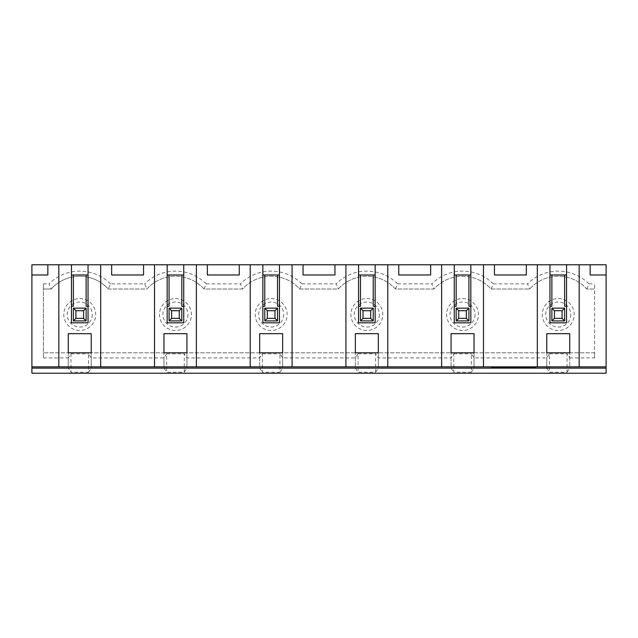 <?xml version="1.0" encoding="UTF-8"?>
<svg xmlns="http://www.w3.org/2000/svg" width="638" height="638" viewBox="0 0 638 638"><rect width="100%" height="100%" fill="white"/><g stroke="black" fill="none" stroke-linecap="round" stroke-linejoin="round"><path stroke-width="0.48" stroke-dasharray="3.19 2.39" d="M75.922 310.706L73.37 308.154L73.37 320.914L86.13 320.914L86.13 308.154L73.37 308.154L73.37 320.914L86.13 320.914L86.13 308.154L73.37 308.154L86.13 308.154L83.578 310.706L83.578 318.362L75.922 318.362L75.922 310.706L83.578 310.706M491.26 368.126L535.92 368.126L491.26 368.126L491.26 367.488L535.92 367.488L491.26 367.488L491.26 368.126M68.266 368.126L31.9 368.126L31.9 264.77L606.1 264.77L606.1 368.126L31.9 368.126L31.9 373.23L606.1 373.23L606.1 368.126L569.734 368.126L569.734 357.918L567.03 353.819L567.03 372.225L549.47 372.225L549.47 353.819L546.766 357.918L474.034 357.918L471.33 353.819L471.33 372.225L453.77 372.225L453.77 353.819L451.066 357.918L378.334 357.918L375.63 353.819L375.63 372.225L358.07 372.225L358.07 353.819L355.366 357.918L282.634 357.918L279.93 353.819L279.93 372.225L262.37 372.225L262.37 353.819L259.666 357.918L186.934 357.918L184.23 353.819L184.23 372.225L166.67 372.225L166.67 353.819L163.966 357.918L91.234 357.918L88.53 353.819L88.53 372.225L70.97 372.225L70.97 353.819L68.266 357.918L68.266 368.126L70.97 372.225M509.834 367.488L509.834 368.126L509.834 367.488L509.834 368.126L498.422 368.126L509.834 368.126L509.834 367.488L509.834 368.126L502.393 368.126L524.093 368.126L524.093 367.488L524.093 368.126L509.834 368.126L509.834 367.488L509.834 368.126L509.834 367.488L528.192 367.488L498.422 367.488L509.834 367.488L502.393 367.488L509.834 367.488L509.834 368.126L509.834 367.488L524.093 367.488L495.232 367.488L531.948 367.488L510.304 367.488L510.304 368.126L528.192 368.126L509.834 368.126L531.948 368.126L531.948 367.488L531.948 368.126M535.92 368.126L535.92 367.488L535.92 368.126M509.834 368.126L495.232 368.126L495.232 367.488L495.232 368.126M271.15 298.584A15.95 15.95 0 0 1 284.963 322.509A15.95 15.95 0 0 1 257.337 322.509A15.95 15.95 0 0 1 271.15 298.584M283.679 314.534A12.529 12.529 0 0 1 271.15 327.063A12.529 12.529 0 0 1 258.621 314.534A12.529 12.529 0 0 1 271.15 302.005A12.529 12.529 0 0 1 283.679 314.534M267.322 310.706L264.77 308.154L277.53 308.154L277.53 320.914L264.77 320.914L277.53 320.914L277.53 308.154L264.77 308.154L264.77 320.914L277.53 320.914L277.53 308.154L264.77 308.154L264.77 320.914L267.322 318.362L267.322 310.706L274.978 310.706L274.978 318.362L267.322 318.362M366.85 298.584A15.95 15.95 0 0 1 380.663 322.509A15.95 15.95 0 0 1 353.037 322.509A15.95 15.95 0 0 1 366.85 298.584M379.379 314.534A12.529 12.529 0 0 1 366.85 327.063A12.529 12.529 0 0 1 354.321 314.534A12.529 12.529 0 0 1 366.85 302.005A12.529 12.529 0 0 1 379.379 314.534M363.022 310.706L360.47 308.154L373.23 308.154L373.23 320.914L360.47 320.914L373.23 320.914L373.23 308.154L360.47 308.154L360.47 320.914L373.23 320.914L373.23 308.154L360.47 308.154L360.47 320.914L363.022 318.362L363.022 310.706L370.678 310.706L370.678 318.362L363.022 318.362M558.25 298.584A15.95 15.95 0 0 1 572.063 322.509A15.95 15.95 0 0 1 544.437 322.509A15.95 15.95 0 0 1 558.25 298.584M570.779 314.534A12.529 12.529 0 0 1 558.25 327.063A12.529 12.529 0 0 1 545.721 314.534A12.529 12.529 0 0 1 558.25 302.005A12.529 12.529 0 0 1 570.779 314.534M554.422 310.706L551.87 308.154L564.63 308.154L564.63 320.914L551.87 320.914L564.63 320.914L564.63 308.154L551.87 308.154L551.87 320.914L564.63 320.914L564.63 308.154L551.87 308.154L551.87 320.914L554.422 318.362L554.422 310.706L562.078 310.706L562.078 318.362L554.422 318.362M462.55 298.584A15.95 15.95 0 0 1 476.363 322.509A15.95 15.95 0 0 1 448.737 322.509A15.95 15.95 0 0 1 462.55 298.584M475.079 314.534A12.529 12.529 0 0 1 462.55 327.063A12.529 12.529 0 0 1 450.021 314.534A12.529 12.529 0 0 1 462.55 302.005A12.529 12.529 0 0 1 475.079 314.534M458.722 310.706L456.17 308.154L468.93 308.154L468.93 320.914L456.17 320.914L468.93 320.914L468.93 308.154L456.17 308.154L456.17 320.914L468.93 320.914L468.93 308.154L456.17 308.154L456.17 320.914L458.722 318.362L458.722 310.706L466.378 310.706L466.378 318.362L458.722 318.362M175.45 298.584A15.95 15.95 0 0 1 189.263 322.509A15.95 15.95 0 0 1 161.637 322.509A15.95 15.95 0 0 1 175.45 298.584M187.979 314.534A12.529 12.529 0 0 1 175.45 327.063A12.529 12.529 0 0 1 162.921 314.534A12.529 12.529 0 0 1 175.45 302.005A12.529 12.529 0 0 1 187.979 314.534M171.622 310.706L169.07 308.154L181.83 308.154L181.83 320.914L169.07 320.914L181.83 320.914L181.83 308.154L169.07 308.154L169.07 320.914L181.83 320.914L181.83 308.154L169.07 308.154L169.07 320.914L171.622 318.362L171.622 310.706L179.278 310.706L179.278 318.362L171.622 318.362M79.75 298.584A15.95 15.95 0 0 1 93.563 322.509A15.95 15.95 0 0 1 65.937 322.509A15.95 15.95 0 0 1 79.75 298.584M92.279 314.534A12.529 12.529 0 0 1 79.75 327.063A12.529 12.529 0 0 1 67.221 314.534A12.529 12.529 0 0 1 79.75 302.005A12.529 12.529 0 0 1 92.279 314.534M108.285 289.014L146.915 289.014A38.28 38.28 0 0 1 203.985 289.014L242.615 289.014A38.28 38.28 0 0 1 299.685 289.014L338.315 289.014A38.28 38.28 0 0 1 395.385 289.014L434.015 289.014A38.28 38.28 0 0 1 491.085 289.014L529.715 289.014A38.28 38.28 0 0 1 586.785 289.014L594.616 289.014L594.616 352.814L43.384 352.814L594.616 352.814L594.616 357.918L594.616 283.886L594.616 289.014L586.785 289.014A38.28 38.28 0 0 0 529.715 289.014L491.085 289.014A38.28 38.28 0 0 0 434.015 289.014L395.385 289.014A38.28 38.28 0 0 0 338.315 289.014L299.685 289.014A38.28 38.28 0 0 0 242.615 289.014L203.985 289.014A38.28 38.28 0 0 0 146.915 289.014L108.285 289.014A38.28 38.28 0 0 0 51.215 289.014L43.384 289.014L43.384 357.918L43.384 283.886L43.384 289.014L51.215 289.014A38.28 38.28 0 0 1 108.285 289.014L110.494 283.886L144.706 283.886L146.915 289.014M564.63 320.914L562.078 318.362M564.63 308.154L562.078 310.706M468.93 320.914L466.378 318.362M468.93 308.154L466.378 310.706M373.23 320.914L370.678 318.362M373.23 308.154L370.678 310.706M277.53 320.914L274.978 318.362M277.53 308.154L274.978 310.706M181.83 320.914L179.278 318.362M181.83 308.154L179.278 310.706M86.13 308.154L86.13 320.914L73.37 320.914L75.922 318.362M86.13 320.914L83.578 318.362M73.37 320.914L73.37 308.154M169.07 320.914L169.07 308.154M456.17 320.914L456.17 308.154M551.87 320.914L551.87 308.154M360.47 320.914L360.47 308.154M264.77 320.914L264.77 308.154M606.1 366.85L31.9 366.85M590.15 264.77L590.15 274.978L606.1 274.978M579.176 264.77L579.176 366.85M154.524 366.85L154.524 264.77M100.676 264.77L100.676 366.85M86.13 274.978L86.13 306.24L88.044 306.24L88.044 322.828L71.456 322.828L71.456 306.24L73.37 306.24L73.37 274.978M68.266 352.814L91.234 352.814L91.234 366.85L91.234 352.814L68.266 352.814L68.266 366.85L91.234 366.85L68.266 366.85L68.266 352.814M71.456 264.77L71.456 274.978L88.044 274.978L88.044 264.77M91.234 333.674L68.266 333.674M58.824 366.85L58.824 264.77M143.55 264.77L143.55 274.978L111.65 274.978L111.65 264.77M31.9 274.978L47.85 274.978L47.85 264.77M398.75 264.77L398.75 274.978L430.65 274.978L430.65 264.77M387.776 264.77L387.776 366.85M441.624 366.85L441.624 264.77M494.45 264.77L494.45 274.978L526.35 274.978L526.35 264.77M474.034 366.85L474.034 352.814L474.034 366.85L451.066 366.85L474.034 366.85M468.93 274.978L468.93 306.24L470.844 306.24L470.844 322.828L454.256 322.828L454.256 306.24L456.17 306.24L456.17 274.978M451.066 352.814L474.034 352.814L451.066 352.814L451.066 366.85L451.066 352.814M454.256 264.77L454.256 274.978L470.844 274.978L470.844 264.77M474.034 333.674L451.066 333.674M483.476 264.77L483.476 366.85M537.324 366.85L537.324 264.77M551.87 274.978L551.87 306.24L549.956 306.24L549.956 322.828L566.544 322.828L566.544 306.24L564.63 306.24L564.63 274.978M549.956 264.77L549.956 274.978L566.544 274.978L566.544 264.77M546.766 352.814L569.734 352.814L546.766 352.814L546.766 366.85L569.734 366.85L569.734 352.814L569.734 366.85L546.766 366.85L546.766 352.814M569.734 333.674L546.766 333.674M303.05 264.77L303.05 274.978L334.95 274.978L334.95 264.77M292.076 264.77L292.076 366.85M345.924 366.85L345.924 264.77M378.334 366.85L378.334 352.814L378.334 366.85L355.366 366.85L378.334 366.85M373.23 274.978L373.23 306.24L375.144 306.24L375.144 322.828L358.556 322.828L358.556 306.24L360.47 306.24L360.47 274.978M355.366 352.814L378.334 352.814L355.366 352.814L355.366 366.85L355.366 352.814M358.556 264.77L358.556 274.978L375.144 274.978L375.144 264.77M378.334 333.674L355.366 333.674M207.35 264.77L207.35 274.978L239.25 274.978L239.25 264.77M196.376 264.77L196.376 366.85M250.224 366.85L250.224 264.77M282.634 366.85L282.634 352.814L282.634 366.85L259.666 366.85L282.634 366.85M277.53 274.978L277.53 306.24L279.444 306.24L279.444 322.828L262.856 322.828L262.856 306.24L264.77 306.24L264.77 274.978M259.666 352.814L282.634 352.814L259.666 352.814L259.666 366.85L259.666 352.814M262.856 264.77L262.856 274.978L279.444 274.978L279.444 264.77M282.634 333.674L259.666 333.674M186.934 366.85L186.934 352.814L186.934 366.85L163.966 366.85L186.934 366.85M181.83 274.978L181.83 306.24L183.744 306.24L183.744 322.828L167.156 322.828L167.156 306.24L169.07 306.24L169.07 274.978M163.966 352.814L186.934 352.814L163.966 352.814L163.966 366.85L163.966 352.814M167.156 264.77L167.156 274.978L183.744 274.978L183.744 264.77M186.934 333.674L163.966 333.674M70.97 353.819L88.53 353.819M88.53 372.225L91.234 368.126L91.234 357.918M91.234 368.126L163.966 368.126L163.966 357.918M163.966 368.126L166.67 372.225M166.67 353.819L184.23 353.819M184.23 372.225L186.934 368.126L186.934 357.918M259.666 357.918L259.666 368.126L186.934 368.126M259.666 368.126L262.37 372.225M262.37 353.819L279.93 353.819M279.93 372.225L282.634 368.126L282.634 357.918M355.366 357.918L355.366 368.126L282.634 368.126M355.366 368.126L358.07 372.225M358.07 353.819L375.63 353.819M375.63 372.225L378.334 368.126L378.334 357.918M451.066 357.918L451.066 368.126L378.334 368.126M451.066 368.126L453.77 372.225M453.77 353.819L471.33 353.819M471.33 372.225L474.034 368.126L474.034 357.918M474.034 368.126L546.766 368.126L546.766 357.918M546.766 368.126L549.47 372.225M549.47 353.819L567.03 353.819M567.03 372.225L569.734 368.126M569.734 357.918L594.616 357.918M586.785 289.014L588.994 283.886L594.616 283.886M588.994 283.886A43.408 43.408 0 0 0 527.506 283.886L529.715 289.014M491.085 289.014L493.294 283.886L527.506 283.886M493.294 283.886A43.408 43.408 0 0 0 431.806 283.886L434.015 289.014M395.385 289.014L397.594 283.886L431.806 283.886M397.594 283.886A43.408 43.408 0 0 0 336.106 283.886L338.315 289.014M299.685 289.014L301.894 283.886L336.106 283.886M301.894 283.886A43.408 43.408 0 0 0 240.406 283.886L242.615 289.014M203.985 289.014L206.194 283.886L240.406 283.886M206.194 283.886A43.408 43.408 0 0 0 144.706 283.886M110.494 283.886A43.408 43.408 0 0 0 49.006 283.886L51.215 289.014M43.384 283.886L49.006 283.886M43.384 357.918L68.266 357.918M528.2 368.126L528.2 367.488M502.393 367.488L502.393 368.126M498.422 367.488L498.422 368.126"/><path stroke-width="0.96" d="M31.9 368.126L31.9 373.23L606.1 373.23L606.1 368.126L31.9 368.126L31.9 264.77L88.044 264.77L88.044 306.24L86.13 306.24L86.13 274.978L88.044 274.978M606.1 368.126L606.1 366.85L100.676 366.85L100.676 264.77L88.044 264.77M100.676 264.77L183.744 264.77L183.744 322.828L167.156 322.828L167.156 306.24L169.07 306.24L169.07 274.978L181.83 274.978L181.83 306.24L183.744 306.24M196.376 366.85L196.376 264.77L183.744 264.77M196.376 264.77L279.444 264.77L279.444 322.828L262.856 322.828L262.856 306.24L264.77 306.24L264.77 274.978L277.53 274.978L277.53 306.24L279.444 306.24M292.076 366.85L292.076 264.77L279.444 264.77M292.076 264.77L375.144 264.77L375.144 322.828L358.556 322.828L358.556 306.24L360.47 306.24L360.47 274.978L373.23 274.978L373.23 306.24L375.144 306.24M387.776 366.85L387.776 264.77L375.144 264.77M387.776 264.77L470.844 264.77L470.844 322.828L454.256 322.828L454.256 306.24L456.17 306.24L456.17 274.978L468.93 274.978L468.93 306.24L470.844 306.24M483.476 366.85L483.476 264.77L470.844 264.77M483.476 264.77L566.544 264.77L566.544 274.978L564.63 274.978L564.63 306.24L566.544 306.24L566.544 322.828L549.956 322.828L549.956 306.24L551.87 306.24L551.87 274.978L564.63 274.978M579.176 366.85L579.176 264.77L566.544 264.77M579.176 264.77L606.1 264.77L606.1 366.85M495.232 368.126L531.948 368.126M169.07 320.914L171.622 318.362L179.278 318.362L181.83 320.914L169.07 320.914L169.07 308.154L181.83 308.154L181.83 320.914M179.278 318.362L179.278 310.706L171.622 310.706L171.622 318.362M171.622 310.706L169.07 308.154M179.278 310.706L181.83 308.154M264.77 320.914L267.322 318.362L274.978 318.362L277.53 320.914L264.77 320.914L264.77 308.154L277.53 308.154L277.53 320.914M274.978 318.362L274.978 310.706L267.322 310.706L267.322 318.362M267.322 310.706L264.77 308.154M274.978 310.706L277.53 308.154M360.47 320.914L363.022 318.362L370.678 318.362L373.23 320.914L360.47 320.914L360.47 308.154L373.23 308.154L373.23 320.914M370.678 318.362L370.678 310.706L363.022 310.706L363.022 318.362M363.022 310.706L360.47 308.154M370.678 310.706L373.23 308.154M551.87 320.914L554.422 318.362L562.078 318.362L564.63 320.914L551.87 320.914L551.87 308.154L564.63 308.154L564.63 320.914M562.078 318.362L562.078 310.706L554.422 310.706L554.422 318.362M554.422 310.706L551.87 308.154M562.078 310.706L564.63 308.154M456.17 320.914L458.722 318.362L466.378 318.362L468.93 320.914L456.17 320.914L456.17 308.154L468.93 308.154L468.93 320.914M466.378 318.362L466.378 310.706L458.722 310.706L458.722 318.362M458.722 310.706L456.17 308.154M466.378 310.706L468.93 308.154M75.922 310.706L73.37 308.154L86.13 308.154L86.13 320.914L83.578 318.362L83.578 310.706L75.922 310.706L75.922 318.362L73.37 320.914L73.37 308.154M83.578 310.706L86.13 308.154M75.922 318.362L83.578 318.362M86.13 320.914L73.37 320.914M590.15 264.77L590.15 274.978L606.1 274.978M111.65 264.77L111.65 274.978L143.55 274.978L143.55 264.77M88.044 306.24L88.044 322.828L71.456 322.828L71.456 306.24L73.37 306.24L73.37 274.978L86.13 274.978M68.266 333.674L68.266 352.814L91.234 352.814L91.234 333.674L68.266 333.674L68.266 352.814L91.234 352.814L91.234 333.674M100.676 366.85L58.824 366.85L58.824 264.77M71.456 264.77L71.456 306.24M71.456 274.978L73.37 274.978M31.9 274.978L47.85 274.978L47.85 264.77M430.65 264.77L430.65 274.978L398.75 274.978L398.75 264.77M526.35 264.77L526.35 274.978L494.45 274.978L494.45 264.77M451.066 333.674L451.066 352.814L474.034 352.814L474.034 333.674L451.066 333.674L451.066 352.814L474.034 352.814L474.034 333.674M454.256 306.24L454.256 274.978L456.17 274.978M454.256 274.978L454.256 264.77M441.624 366.85L441.624 264.77M470.844 274.978L468.93 274.978M549.956 306.24L549.956 274.978L551.87 274.978M549.956 274.978L549.956 264.77M546.766 333.674L546.766 352.814L569.734 352.814L569.734 333.674L546.766 333.674L546.766 352.814L569.734 352.814L569.734 333.674M566.544 274.978L566.544 306.24M537.324 366.85L537.324 264.77M334.95 264.77L334.95 274.978L303.05 274.978L303.05 264.77M355.366 333.674L355.366 352.814L378.334 352.814L378.334 333.674L355.366 333.674L355.366 352.814L378.334 352.814L378.334 333.674M358.556 306.24L358.556 274.978L360.47 274.978M358.556 274.978L358.556 264.77M345.924 366.85L345.924 264.77M375.144 274.978L373.23 274.978M239.25 264.77L239.25 274.978L207.35 274.978L207.35 264.77M259.666 333.674L259.666 352.814L282.634 352.814L282.634 333.674L259.666 333.674L259.666 352.814L282.634 352.814L282.634 333.674M262.856 306.24L262.856 274.978L264.77 274.978M262.856 274.978L262.856 264.77M250.224 366.85L250.224 264.77M279.444 274.978L277.53 274.978M163.966 333.674L163.966 352.814L186.934 352.814L186.934 333.674L163.966 333.674L163.966 352.814L186.934 352.814L186.934 333.674M167.156 306.24L167.156 274.978L169.07 274.978M167.156 274.978L167.156 264.77M154.524 366.85L154.524 264.77M183.744 274.978L181.83 274.978M58.824 366.85L31.9 366.85"/></g></svg>
